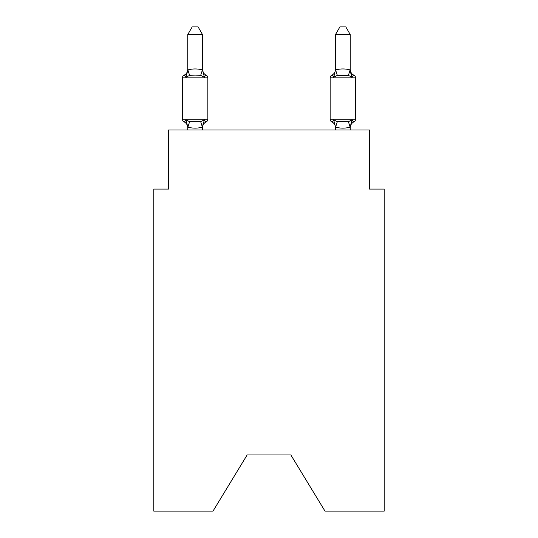 <?xml version="1.0" encoding="UTF-8"?>
<svg xmlns="http://www.w3.org/2000/svg" width="538" height="538" viewBox="0 0 538 538"><rect width="100%" height="100%" fill="white"/><g stroke="black" fill="none" stroke-linecap="round" stroke-linejoin="round"><path stroke-width="0.81" d="M290.863 454.966L324.986 511.1L384.213 511.1L384.213 189.087L369.445 189.087L369.445 130.001L168.555 130.001L168.555 189.087L153.787 189.087L153.787 511.1L213.014 511.1L247.137 454.966L290.863 454.966L247.137 454.966M203.499 120.788L204.373 119.799L200.687 121.696L189.605 121.696L185.913 119.799C184.89 121.608 184.292 122.301 184.104 121.877C184.292 122.301 184.89 121.608 185.913 119.799C184.89 121.608 184.292 122.301 184.104 121.877C184.292 122.301 184.89 121.608 185.913 119.799C184.89 121.608 184.292 122.301 184.104 121.877C184.292 122.301 184.89 121.608 185.913 119.799C184.89 121.608 184.292 122.301 184.104 121.877A2.952 2.952 0 0 1 182.443 119.221A2.952 2.952 0 0 0 184.104 121.877A2.952 2.952 0 0 1 182.443 119.221L207.85 119.221A2.952 2.952 0 0 1 206.189 121.877L205.341 121.474L206.189 121.877A2.952 2.952 0 0 0 207.85 119.221A2.952 2.952 0 0 1 206.189 121.877L205.341 121.474L206.189 121.877A2.952 2.952 0 0 0 207.85 119.221L207.85 77.862A2.952 2.952 0 0 0 206.189 75.206C206 74.782 205.395 75.475 204.373 77.284C205.395 75.475 206 74.782 206.189 75.206C206 74.782 205.395 75.475 204.373 77.284C205.395 75.475 206 74.782 206.189 75.206C206 74.782 205.395 75.475 204.373 77.284C205.395 75.475 206 74.782 206.189 75.206C206 74.782 205.395 75.475 204.373 77.284C205.395 75.475 206 74.782 206.189 75.206C206 74.782 205.395 75.475 204.373 77.284C205.395 75.475 206 74.782 206.189 75.206A6.496 6.496 0 0 1 202.53 69.362L204.373 77.284L200.687 75.381L195.146 75.085L189.605 75.381L185.913 77.284C184.89 75.475 184.292 74.782 184.104 75.206A2.952 2.952 0 0 0 182.443 77.862A2.952 2.952 0 0 1 184.104 75.206L184.944 75.609L184.104 75.206A2.952 2.952 0 0 0 182.443 77.862A2.952 2.952 0 0 1 184.104 75.206A2.952 2.952 0 0 0 182.443 77.862A2.952 2.952 0 0 1 184.104 75.206L184.944 75.609L184.104 75.206A2.952 2.952 0 0 0 182.443 77.862A2.952 2.952 0 0 1 184.104 75.206A2.952 2.952 0 0 0 182.443 77.862A2.952 2.952 0 0 1 184.104 75.206C184.292 74.782 184.89 75.475 185.913 77.284C184.89 75.475 184.292 74.782 184.104 75.206A6.496 6.496 0 0 0 187.755 69.362M202.53 34.58L187.755 34.58L192.194 26.9L198.092 26.9L202.53 34.58L202.53 70.229M184.104 75.206C184.292 74.782 184.89 75.475 185.913 77.284C184.89 75.475 184.292 74.782 184.104 75.206C184.292 74.782 184.89 75.475 185.913 77.284L187.876 69.927C192.732 68.622 197.574 68.622 202.409 69.927L202.53 69.967M204.373 119.799C205.395 121.608 206 122.301 206.189 121.877C206 122.301 205.395 121.608 204.373 119.799C205.395 121.608 206 122.301 206.189 121.877C206 122.301 205.395 121.608 204.373 119.799C205.395 121.608 206 122.301 206.189 121.877C206 122.301 205.395 121.608 204.373 119.799L202.409 127.15C197.56 128.454 192.712 128.454 187.876 127.15L187.755 127.721A6.496 6.496 0 0 0 184.104 121.877A2.952 2.952 0 0 1 182.443 119.221A2.952 2.952 0 0 0 184.104 121.877A2.952 2.952 0 0 1 182.443 119.221L182.443 77.862L207.85 77.862M202.53 126.847L203.223 123.37M350.245 127.721A6.496 6.496 0 0 1 353.896 121.877L353.056 121.474L353.896 121.877C353.708 122.301 353.11 121.608 352.087 119.799C353.11 121.608 353.708 122.301 353.896 121.877C353.708 122.301 353.11 121.608 352.087 119.799C353.11 121.608 353.708 122.301 353.896 121.877C353.708 122.301 353.11 121.608 352.087 119.799C353.11 121.608 353.708 122.301 353.896 121.877A2.952 2.952 0 0 0 355.557 119.221L355.557 77.862L330.15 77.862L330.15 119.221A2.952 2.952 0 0 0 331.811 121.877A2.952 2.952 0 0 1 330.15 119.221L355.557 119.221M350.245 34.58L345.806 26.9L339.908 26.9L335.47 34.58L350.245 34.58L350.245 69.362A6.496 6.496 0 0 0 353.896 75.206C353.708 74.782 353.11 75.475 352.087 77.284C353.11 75.475 353.708 74.782 353.896 75.206C353.708 74.782 353.11 75.475 352.087 77.284L350.547 72.455L352.087 77.284C353.11 75.475 353.708 74.782 353.896 75.206C353.708 74.782 353.11 75.475 352.087 77.284C353.11 75.475 353.708 74.782 353.896 75.206C353.708 74.782 353.11 75.475 352.087 77.284L350.547 72.455L352.087 77.284C353.11 75.475 353.708 74.782 353.896 75.206C353.708 74.782 353.11 75.475 352.087 77.284C353.11 75.475 353.708 74.782 353.896 75.206A2.952 2.952 0 0 1 355.557 77.862M335.47 34.58L335.591 69.927C340.44 68.622 345.288 68.622 350.124 69.927L350.245 69.967M335.47 130.001L335.47 127.721A6.496 6.496 0 0 0 331.811 121.877C332 122.301 332.605 121.608 333.627 119.799C332.605 121.608 332 122.301 331.811 121.877A2.952 2.952 0 0 1 330.15 119.221A2.952 2.952 0 0 0 331.811 121.877C332 122.301 332.605 121.608 333.627 119.799C332.605 121.608 332 122.301 331.811 121.877A6.496 6.496 0 0 1 335.47 127.721A6.496 6.496 0 0 0 331.811 121.877C332 122.301 332.605 121.608 333.627 119.799C332.605 121.608 332 122.301 331.811 121.877A2.952 2.952 0 0 1 330.15 119.221A2.952 2.952 0 0 0 331.811 121.877C332 122.301 332.605 121.608 333.627 119.799C332.605 121.608 332 122.301 331.811 121.877A6.496 6.496 0 0 1 335.47 127.721A6.496 6.496 0 0 0 331.811 121.877C332 122.301 332.605 121.608 333.627 119.799L337.313 121.696L348.395 121.696L352.087 119.799L350.124 127.15C345.268 128.454 340.426 128.454 335.591 127.15L333.627 119.799C332.605 121.608 332 122.301 331.811 121.877M350.547 72.455L352.087 77.284L348.395 75.381L337.313 75.381L333.627 77.284L334.313 74.943L333.627 77.284C332.605 75.475 332 74.782 331.811 75.206C332 74.782 332.605 75.475 333.627 77.284C332.605 75.475 332 74.782 331.811 75.206C332 74.782 332.605 75.475 333.627 77.284C332.605 75.475 332 74.782 331.811 75.206C332 74.782 332.605 75.475 333.627 77.284C332.605 75.475 332 74.782 331.811 75.206C332 74.782 332.605 75.475 333.627 77.284C332.605 75.475 332 74.782 331.811 75.206A2.952 2.952 0 0 0 330.15 77.862M187.755 69.967L187.755 34.58M187.755 127.116L187.755 130.001M202.53 130.001L202.53 127.116M202.53 127.721A6.496 6.496 0 0 1 206.189 121.877A2.952 2.952 0 0 0 207.85 119.221M187.755 126.847L185.913 119.799C184.89 121.608 184.292 122.301 184.104 121.877M350.245 127.116L350.245 130.001M335.47 69.362A6.496 6.496 0 0 1 331.811 75.206C332 74.782 332.605 75.475 333.627 77.284L335.47 69.967M334.313 74.943L333.627 77.284M352.087 77.284L350.245 70.229M189.605 121.696L187.876 127.15M200.687 121.696L202.409 127.15M187.876 69.927L189.605 75.381M202.409 69.927L200.687 75.381M350.124 127.15L348.395 121.696M335.591 127.15L337.313 121.696M348.395 75.381L350.124 69.927M337.313 75.381L335.591 69.927"/></g></svg>
